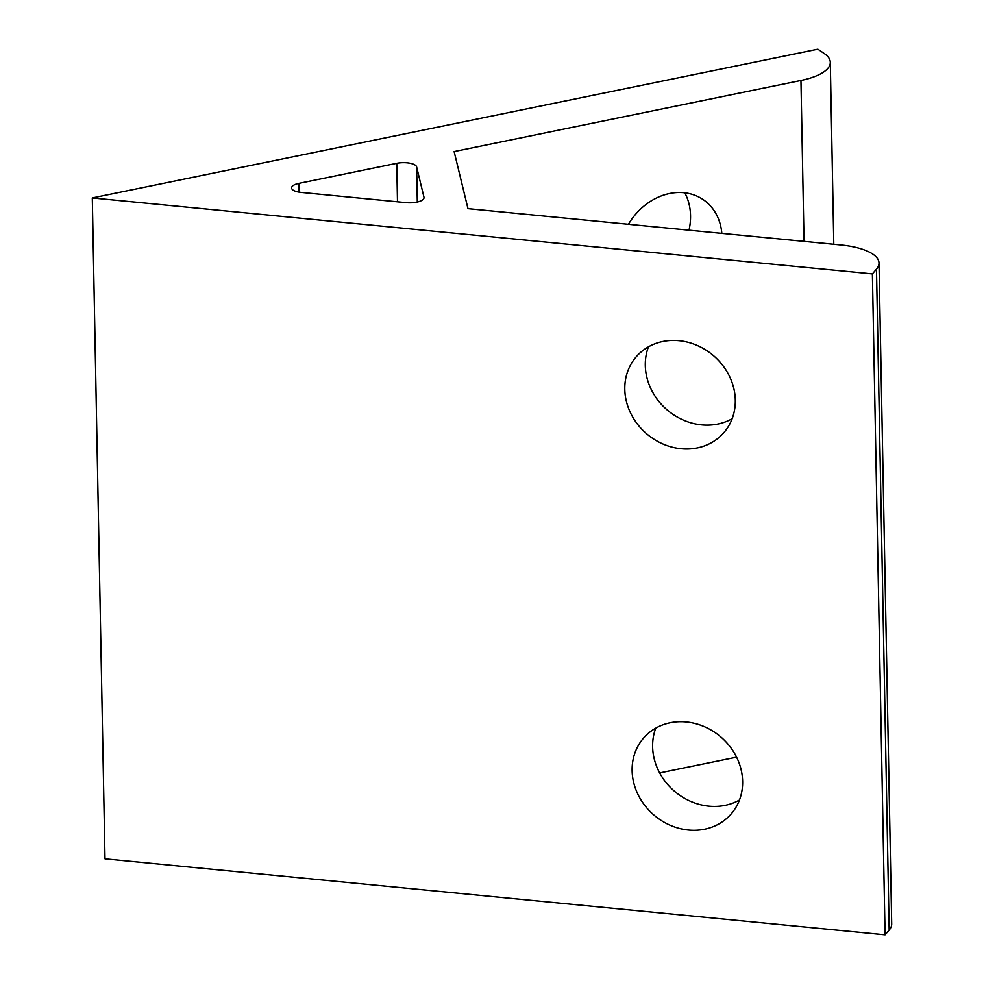 <?xml version="1.0" encoding="UTF-8"?>
<svg xmlns="http://www.w3.org/2000/svg" width="984" height="984" viewBox="0 0 984 984"><rect width="100%" height="100%" fill="white"/><g stroke="black" fill="none" stroke-linecap="round" stroke-linejoin="round"><path stroke-width="1.48" d="M415.137 165.103A13.641 4.932 178.9 0 1 416.626 166.923L423.981 197.218A13.641 4.932 178.9 0 1 424.03 197.612A13.641 4.932 178.9 0 1 406.294 202.655L301.129 192.409A13.641 4.932 178.9 0 1 291.596 187.895A13.641 4.932 178.9 0 1 298.939 183.368L396.749 163.319A13.641 4.932 178.9 0 1 415.137 165.103M721.826 233.38A57.945 48.093 124.1 0 0 703.142 199.58A57.945 48.093 124.1 0 0 669.587 193.516A57.945 48.093 124.1 0 0 628.444 224.278M735.306 400.094A57.945 51.414 -139.3 0 0 697.238 345.47A57.945 51.414 -139.3 0 0 636.094 356.946A57.945 51.414 -139.3 0 0 624.791 389.332A57.945 51.414 -139.3 0 0 662.859 443.956A57.945 51.414 -139.3 0 0 724.003 432.468A57.945 51.414 -139.3 0 0 735.306 400.094M732.145 418.729A57.945 51.414 40.7 0 1 675.442 415.961A57.945 51.414 40.7 0 1 645.295 365.47A57.945 51.414 40.7 0 1 648.456 346.823M742.625 781.382A57.945 51.414 -139.3 0 0 704.556 726.758A57.945 51.414 -139.3 0 0 643.425 738.234A57.945 51.414 -139.3 0 0 632.122 770.62A57.945 51.414 -139.3 0 0 670.178 825.244A57.945 51.414 -139.3 0 0 731.321 813.768A57.945 51.414 -139.3 0 0 742.625 781.382M739.464 800.029A57.945 51.414 40.7 0 1 682.761 797.261A57.945 51.414 40.7 0 1 652.613 746.758A57.945 51.414 40.7 0 1 655.774 728.123M736.586 757.163L659.661 772.932M879.007 263.011L891.701 923.914A54.538 19.717 178.9 0 1 889.179 930.028L885.083 934.8L104.993 858.835L92.299 197.932L817.852 49.2L824.149 53.468A54.538 19.717 -1.1 0 1 830.299 62.336A54.538 19.717 -1.1 0 1 800.951 80.467L454.116 151.561L467.978 208.657L840.889 244.967A54.538 19.717 -1.1 0 1 879.007 263.011A54.538 19.717 -1.1 0 1 876.486 269.124L872.39 273.896L92.299 197.932M684.766 192.815A57.945 48.093 -55.9 0 1 689.009 230.182M885.083 934.8L872.39 273.896M416.626 166.923L417.302 202.015M804.039 241.387L800.951 80.467M889.179 930.028L876.486 269.124M298.939 183.368L299.099 192.138M397.487 201.794L396.749 163.319M423.993 198.018L423.981 197.218M833.792 244.278L830.299 62.336"/></g></svg>
